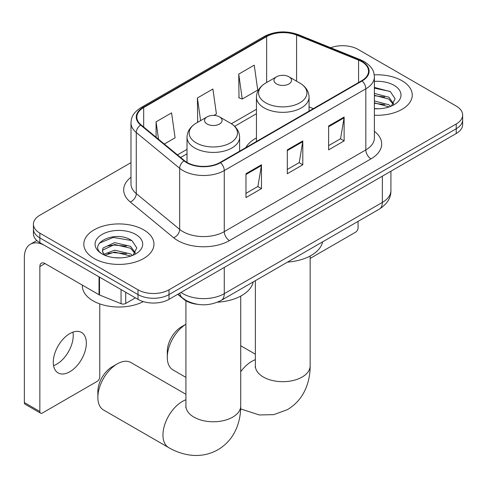 <?xml version="1.0" encoding="UTF-8"?>
<svg xmlns="http://www.w3.org/2000/svg" width="487" height="487" viewBox="0 0 487 487"><rect width="100%" height="100%" fill="white"/><g stroke="black" fill="none" stroke-linecap="round" stroke-linejoin="round"><path stroke-width="0.73" d="M256.454 137.931A38.723 22.353 0 0 0 245.819 147.622M197.466 304.32A21.915 12.656 180 0 1 183.599 299.146L177.731 294.306M130.985 162.621L39.849 215.242A21.915 12.656 0 0 0 33.426 224.184L33.426 233.73A21.915 12.656 0 0 0 39.849 242.678L138.004 299.347A21.915 12.656 0 0 0 169.001 299.347L456.228 133.517A21.915 12.656 0 0 0 462.65 124.569L462.65 119.796A21.915 12.656 0 0 1 456.228 128.745A21.915 12.656 0 0 0 462.65 119.796L462.65 115.023A21.915 12.656 0 0 0 456.228 106.075L358.073 49.406A21.915 12.656 0 0 0 330.685 47.726M33.426 224.184A21.915 12.656 0 0 0 39.849 233.133L138.004 289.802A21.915 12.656 0 0 0 169.001 289.802L169.001 294.574L456.228 128.745L169.001 294.574A21.915 12.656 0 0 1 138.004 294.574A21.915 12.656 0 0 0 169.001 294.574L169.001 299.347M39.849 233.133L39.849 237.906L138.004 294.574L39.849 237.906A21.915 12.656 0 0 1 33.426 228.957A21.915 12.656 0 0 0 39.849 237.906L39.849 242.678M401.988 80.726A35.07 20.247 0 0 0 374.241 74.864A35.07 20.247 0 0 1 401.988 80.726A35.07 20.247 0 0 1 412.258 95.038A35.07 20.247 0 0 0 401.988 80.726M143.683 229.852A35.07 20.247 0 0 0 105.466 225.463A35.07 20.247 0 0 0 83.819 244.17A35.07 20.247 0 0 0 94.094 258.487A35.07 20.247 0 0 0 132.306 262.877A35.07 20.247 0 0 0 153.959 244.17A35.07 20.247 0 0 0 143.683 229.852A35.07 20.247 0 0 0 105.466 225.463A35.07 20.247 0 0 0 83.819 244.17A35.07 20.247 0 0 0 94.094 258.487A35.07 20.247 0 0 0 132.306 262.877A35.07 20.247 0 0 0 153.959 244.17A35.07 20.247 0 0 0 143.683 229.852M361.695 61.636A23.376 13.496 180 0 1 368.537 71.181A23.376 13.496 180 0 1 361.695 80.72L220.142 162.445A23.376 13.496 180 0 1 184.463 160.643L141.06 124.855A23.376 13.496 180 0 1 136.829 117.117A23.376 13.496 180 0 1 143.677 107.572L266.645 36.574A23.376 13.496 180 0 1 296.583 35.064L358.572 60.12A23.376 13.496 180 0 1 361.695 61.636M362.103 61.399A23.96 13.837 0 0 0 358.907 59.846L296.918 34.79A23.96 13.837 0 0 0 266.231 36.336L143.263 107.335A23.96 13.837 0 0 0 140.579 125.049L183.983 160.838A23.96 13.837 0 0 0 220.556 162.682L362.103 80.964A23.96 13.837 0 0 0 362.103 61.399M245.972 173.719L245.972 197.582L261.47 188.633L261.47 164.77L245.972 173.719M245.972 193.351L257.909 186.454L261.409 165.568A5.844 3.372 -120 0 0 261.47 164.77M257.806 186.515L261.47 188.633M328.628 125.999L328.628 149.862L344.126 140.913L344.126 117.05L328.628 125.999M328.628 145.625L340.565 138.734L344.066 117.842A5.844 3.372 -120 0 0 344.126 117.05M340.462 138.795L344.126 140.913M287.3 149.862L287.3 173.719L302.798 164.776L302.798 140.913L287.3 149.862M287.3 169.488L299.237 162.597L302.737 141.705A5.844 3.372 -120 0 0 302.798 140.913M299.134 162.658L302.798 164.776M374.381 115.224A35.07 20.247 0 0 0 412.258 95.038A35.07 20.247 0 0 1 374.381 115.224M169.001 289.802L456.228 123.972A21.915 12.656 0 0 0 462.65 115.023M238.74 74.103L242.24 99.031L257.739 90.089L254.238 65.155L238.74 74.103L238.989 97.82M164.308 144.024L175.083 137.809L171.582 112.874L156.083 121.823L156.083 137.249M213.89 115.401L216.411 113.946L212.91 89.018L197.412 97.966L197.661 121.683M198.349 121.939L197.412 121.586M197.412 97.966L200.595 120.642M242.24 99.031L238.74 97.729M156.083 121.823L158.531 139.264M374.381 108.54L378.74 108.765M374.381 100.967L388.863 104.778L390.793 106.33M374.381 102.86L389.21 106.909M374.381 93.388L388.863 97.205L393.606 103.755M374.381 95.282L388.863 99.098L393.234 104.248M374.381 108.698A23.814 13.752 0 0 0 394.032 104.766A23.814 13.752 0 0 0 394.032 85.316A23.814 13.752 0 0 0 374.381 81.384M391.359 106.093L395.091 98.77L390.373 91.653L374.381 87.398M374.381 88.135L390.05 91.44M374.381 95.714L384.779 97.01M374.381 103.287L384.779 104.583M310.152 258.42L355.492 232.244A3.652 2.106 120 0 0 358.073 227.77L358.073 221.372M167.297 357.361L167.297 351.395A20.089 11.597 -60 0 1 181.499 326.789L185.924 324.239A27.4 15.815 120 0 0 167.297 357.361A27.4 15.815 120 0 0 172.97 369.907L185.924 377.388M276.555 83.947A8.766 5.059 0 0 0 288.955 83.947A8.766 5.059 0 0 0 288.955 76.788L299.84 83.07A24.161 13.946 0 0 1 299.84 102.8A24.161 13.946 0 0 1 265.671 102.8A24.161 13.946 0 0 1 265.671 83.07C259.723 86.607 256.649 91.3 256.454 97.15A26.304 15.182 0 0 0 264.155 107.889A26.304 15.182 0 0 0 292.821 111.182A26.304 15.182 0 0 0 309.056 97.15C308.861 91.3 305.787 86.607 299.84 83.07L288.955 76.788A8.766 5.059 0 0 0 276.555 76.788A8.766 5.059 0 0 0 276.555 83.947M287.586 262.073A40.184 23.199 0 0 0 322.644 241.832M97.863 397.447L97.863 391.481A20.089 11.597 -60 0 1 112.071 366.875L117.233 363.892A27.4 15.815 120 0 0 97.863 397.447A27.4 15.815 120 0 0 103.536 409.993L168.63 447.571A27.4 15.815 -60 0 1 164.429 425.62A27.4 15.815 -60 0 1 182.327 401.477A27.4 15.815 -60 0 1 185.924 399.784M207.127 124.033A8.766 5.059 0 0 0 219.521 124.033A8.766 5.059 0 0 0 219.521 116.874L230.406 123.156A24.161 13.946 0 0 1 230.406 142.886A24.161 13.946 0 0 1 196.237 142.886A24.161 13.946 0 0 1 196.237 123.156C190.289 126.693 187.215 131.387 187.02 137.237A26.304 15.182 0 0 0 194.727 147.975A26.304 15.182 0 0 0 223.387 151.268A26.304 15.182 0 0 0 239.622 137.237C239.427 131.387 236.359 126.693 230.406 123.156L219.521 116.874A8.766 5.059 0 0 0 207.127 116.874A8.766 5.059 0 0 0 207.127 124.033M217.488 302.202A40.184 23.199 0 0 0 253.216 281.918M185.924 394.287L130.936 362.535A27.4 15.815 120 0 0 117.233 363.892L112.071 366.875M72.934 332.128A23.376 13.496 -60 0 1 56.699 364.197A23.376 13.496 -60 0 1 53.576 365.658M69.811 371.77A23.376 13.496 120 0 0 85.085 351.164A23.376 13.496 120 0 0 81.499 332.432A23.376 13.496 120 0 0 69.811 333.589A23.376 13.496 120 0 0 54.538 354.189A23.376 13.496 120 0 0 58.123 372.926A23.376 13.496 120 0 0 69.811 371.77M125.731 292.261L125.731 303.45L135.423 297.855M99.031 276.847L45.017 245.661A29.226 16.875 -120 0 0 30.401 244.212A29.226 16.875 -120 0 0 24.35 257.593L24.35 402.548L39.849 411.497L39.849 266.541A7.305 4.219 60 0 1 41.358 263.193A7.305 4.219 60 0 1 45.017 263.558L99.031 294.745L99.031 276.847A3.652 2.106 0 0 0 99.518 277.085M39.849 411.497A3.652 2.106 120 0 0 40.604 413.165L25.105 404.222A3.652 2.106 -60 0 1 24.35 402.548M40.604 413.165A3.652 2.106 120 0 0 42.43 412.988L97.193 381.37A3.652 2.106 120 0 0 99.774 376.895L99.774 303.9M125.731 303.45A3.652 2.106 180 0 1 121.056 303.687L99.518 294.982A3.652 2.106 180 0 1 99.031 294.745M82.358 285.12L82.358 285.924A36.531 21.087 0 0 0 93.06 300.838A36.531 21.087 0 0 0 143.318 301.605M114.926 257.726L120.435 257.891M103.981 254.232L114.615 250.178L130.565 253.91L132.494 255.456M104.961 255.255L114.615 252.071L130.912 256.04M104.145 254.969L102.44 250.969A16.509 9.533 0 0 0 105.107 255.383M102.44 250.969L102.94 248.078L114.615 242.605L130.565 246.331L135.307 252.887M102.483 251.201L102.94 249.977L114.615 244.498L130.565 248.224L134.936 253.374M133.061 255.225L136.792 247.895L132.068 240.785C115.358 228.774 85.663 244.602 102.812 254.305L102.897 254.36M135.727 234.448A23.814 13.752 0 0 0 102.045 234.448A23.814 13.752 0 0 0 102.045 253.891A23.814 13.752 0 0 0 135.733 253.891A23.814 13.752 0 0 0 135.727 234.448M99.33 243.171L113.313 237.437L131.746 240.566M108.065 245.965L113.313 245.01L126.474 246.136M108.065 253.538L113.313 252.589L126.474 253.715M183.599 298.835L183.599 299.146M180.981 292.425A29.226 16.875 0 0 0 182.948 293.679A29.226 16.875 0 0 0 224.276 293.679L382.356 202.415A29.226 16.875 0 0 0 390.915 190.484C391.128 197.734 387.268 203.943 379.33 209.106L221.25 300.369A14.61 8.437 60 0 0 224.276 293.679L224.276 267.436M382.356 176.166L382.356 202.415A14.61 8.437 60 0 1 379.33 209.106M179.8 293.113A14.61 9.77 129.5 0 0 182.345 297.861L177.907 294.203M456.228 133.517L456.228 123.972M138.004 299.347L138.004 289.802M374.381 131.301A36.531 21.087 180 0 1 370.991 158.865L229.444 240.59A7.305 4.219 60 0 1 224.276 231.642L365.822 149.923A29.226 16.875 0 0 0 374.381 137.991L374.381 76.903A29.226 16.875 180 0 1 365.822 88.835A7.305 4.219 -120 0 0 362.103 80.964M229.444 240.59A36.531 21.087 180 0 1 177.779 240.59A36.531 21.087 180 0 1 173.689 237.772L130.285 201.989A36.531 21.087 180 0 1 130.985 177.238M182.948 231.642A29.226 16.875 0 0 0 224.276 231.642L224.276 170.56A29.226 16.875 180 0 1 179.673 168.307L136.269 132.519A29.226 16.875 180 0 1 130.985 122.84L130.985 183.928A29.226 16.875 0 0 0 136.269 193.601L179.673 229.389A29.226 16.875 0 0 0 182.948 231.642M374.381 76.903C373.913 71.887 373.45 67.705 364.313 61.63L360.471 59.767A7.305 3.421 112 0 0 358.907 59.846M360.471 59.767L298.488 34.711C286.38 30.425 274.899 31.046 264.027 36.574A7.305 4.219 60 0 1 266.231 36.336M143.263 107.335A7.305 4.219 -120 0 0 141.06 107.566C132.196 113.38 131.393 117.751 130.985 122.84M140.579 125.049A7.305 4.888 129.5 0 0 136.269 132.519L136.269 193.601A7.305 4.888 -50.5 0 1 130.285 201.989M298.488 34.711A7.305 3.421 112 0 0 296.918 34.79M183.983 160.838A7.305 4.888 129.5 0 0 179.673 168.307L179.673 229.389A7.305 4.888 -50.5 0 1 173.689 237.772M220.556 162.682A7.305 4.219 60 0 1 224.276 170.56L365.822 88.835L365.822 149.923A7.305 4.219 60 0 0 370.991 158.865M143.677 107.572L143.677 127.016M358.572 60.12L358.572 82.528M296.583 35.064L296.583 81.195M313.33 108.644L309.056 106.915M266.645 36.574L266.645 82.51M256.454 109.271L231.38 123.747M187.02 149.357L177.463 154.878M287.3 150.617L302.737 141.705M328.628 126.754L344.066 117.842M245.972 174.48L261.409 165.568M310.152 256.01L310.152 365.865A27.4 15.815 180 0 1 302.129 377.048A27.4 15.815 180 0 1 263.382 377.048A27.4 15.815 180 0 1 255.358 365.865L255.237 367.429M240.718 371.745A27.4 15.815 -60 0 1 251.761 361.391A27.4 15.815 -60 0 1 255.358 359.698M240.718 296.096L240.718 405.951A27.4 15.815 180 0 1 232.695 417.134A27.4 15.815 180 0 1 193.954 417.134A27.4 15.815 180 0 1 185.924 405.951L185.803 407.516M39.849 266.541L45.017 263.558M99.518 277.127L99.518 294.982M121.056 303.687L121.056 289.564M221.25 300.369C209.489 306.28 197.734 306.28 185.973 300.369L182.345 297.861M390.915 190.484L390.915 171.223M264.027 36.574L141.06 107.566M256.454 113.721L234.649 126.303M187.02 153.807L180.634 157.49M310.152 365.865C310.195 373.669 308.807 381.059 305.988 388.029C302.165 397.313 295.956 404.52 287.373 409.658L273.81 414.638L259.34 414.961L240.657 408.91M181.499 326.789L185.924 324.239M309.056 111.115L309.056 97.15M256.454 141.48L256.454 97.15M276.555 76.788L265.671 83.07M255.358 354.201L240.718 345.752M255.358 280.676L255.358 365.865M240.718 405.951C240.761 413.755 239.373 421.145 236.56 428.116C232.731 437.399 226.528 444.607 217.945 449.744C209.209 454.608 199.859 456.374 189.906 455.047C182.461 454 175.369 451.51 168.63 447.571M239.622 151.195L239.622 137.237M187.02 162.415L187.02 137.237M207.127 116.874L196.237 123.156M185.924 300.759L185.924 405.951M30.401 244.212L36.829 240.505"/></g></svg>
